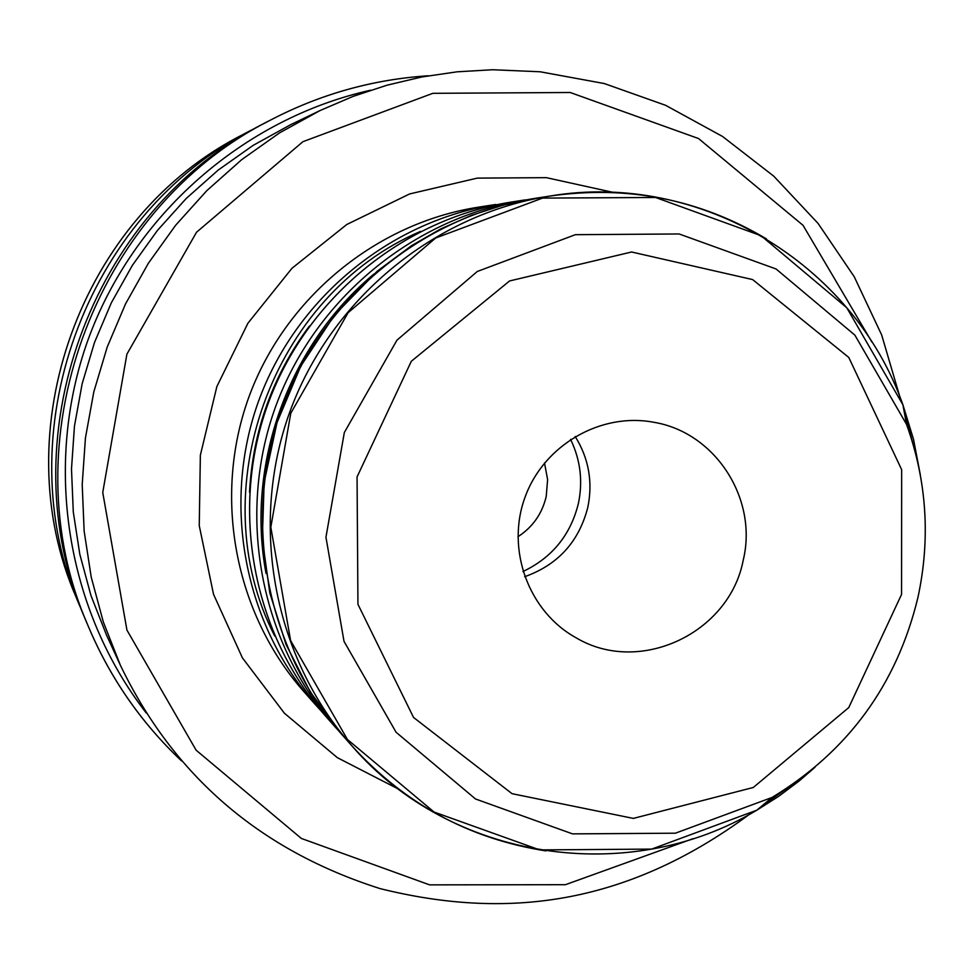 <?xml version="1.0" encoding="UTF-8"?>
<svg xmlns="http://www.w3.org/2000/svg" width="974" height="974" viewBox="0 0 974 974"><rect width="100%" height="100%" fill="white"/><g stroke="black" fill="none" stroke-linecap="round" stroke-linejoin="round"><path stroke-width="1.46" d="M743.211 560.245C758.174 499.078 715.452 432.505 654.053 422.326C600.727 412.039 543.553 445.191 524.901 497.592C505.835 549.835 528.724 611.842 576.352 637.933C639.601 675.53 729.343 633.344 743.211 560.245M544.503 462.967L547.619 479.622L546.207 496.545C542.104 513.748 532.681 527.153 517.912 536.759M524.645 576.718C557.895 564.883 578.946 541.775 587.809 507.369C592.983 481.972 588.771 458.352 575.184 436.486M522.941 571.543C552.088 557.688 570.569 535.006 578.386 503.521C583.061 481.193 580.455 459.813 570.569 439.384M428.329 75.789C372.932 79.393 320.373 94.137 270.65 120.009L264.66 123.15C89.839 210.591 6.781 441.076 85.639 619.939L88.244 626.185C103.743 663.136 124.27 696.86 149.813 727.359M258.743 126.328L252.875 129.347C84.507 213.574 4.578 435.378 80.513 607.654L83.107 613.717M266.024 573.455C245.643 464.172 288.487 345.234 373.894 274.059M309.452 325.973C272.805 375.404 252.814 430.849 249.514 492.296M274.729 636.034C200.607 491.797 271.454 295.171 420.549 231.386M315.466 704.713L303.851 691.601C234.929 613.705 212.734 497.653 248.54 398.001C284.542 298.397 375.66 223.18 478.429 207.17L495.742 204.479C389.685 221.001 295.597 298.689 258.414 401.556C221.439 504.495 244.34 624.334 315.466 704.713L320.921 710.716M511.874 201.971C402.7 218.992 305.86 298.981 267.594 404.855C229.523 510.814 253.07 634.184 326.29 716.937C253.118 634.244 229.547 510.863 267.631 404.867C305.909 298.957 402.773 218.967 511.874 201.971L525.242 199.889C413.609 217.287 314.456 299.176 275.252 407.619C236.268 516.147 260.387 642.45 335.263 727.067L338.867 731.06M535.931 198.233L503.278 205.076L471.428 215.339L440.747 228.914L411.576 245.655L377.23 271.174L334.618 314.955L300.808 366.041L277.018 422.57L264.137 482.52L262.323 539.121L269.774 592.813L285.966 644.325L310.438 692.222L342.434 735.163C266.206 649.025 241.649 520.372 281.364 409.823C321.298 299.347 422.278 215.936 535.931 198.233L550.188 196.018C433.832 214.146 330.417 299.59 289.509 412.757C248.82 526.009 273.962 657.779 352.004 745.962C404.758 803.964 469.419 838.955 545.988 850.911M917.204 459.898L903.629 408.63M766.526 238.947C699.929 199.305 627.816 184.999 550.188 196.018C699.515 170.791 853.394 263.723 902.91 404.794L913.539 439.384L920.345 474.959M759.817 807.677L802.978 776.862M120.277 665.035L106.58 635.218L90.947 595.516L79.795 554.218L73.281 511.861L71.492 468.969L74.462 426.076L82.157 383.732L94.502 342.483L111.316 302.841L132.391 265.33L157.459 230.4L186.204 198.501L218.249 170.036L253.179 145.357L290.544 124.745L320.105 110.525L279.55 132.89L241.637 159.699L206.841 190.624L175.624 225.274L148.389 263.224L125.488 303.998L107.213 347.061L93.808 391.889L85.444 437.898L82.206 484.492L84.141 531.098L91.215 577.107L103.317 621.936L120.277 665.035C173.591 775.974 260.216 850.509 380.152 888.629C504.057 919.407 624.468 906.672 749.262 814.447M370.607 90.205C243.159 118.658 133.134 215.327 87.928 340.121C43.136 465.061 66.208 609.687 146.197 712.895M901.559 594.408L848.756 707.587L753.292 787.479L633.331 818.404L512.056 793.688L413.536 717.448L357.945 604.318L357.056 476.931L411.32 361.269L509.585 280.95L631.602 251.998L752.622 279.575L848.768 357.434L901.668 469.699L901.559 594.408M815.007 767.256L799.35 780.819L778.652 796.342L756.822 810.185L772.078 797.438C848.257 751.137 896.871 684.503 917.922 597.5C930.645 538.525 926.834 480.815 906.526 424.335L854.88 335.129L776.083 268.982L679.134 233.967L575.378 234.685L477.309 271.466L396.966 340.157L344.333 432.517L325.949 537.222L344.017 641.367L396.077 732.253L475.519 798.984L572.517 833.878L675.396 833.196L772.078 797.438C848.244 751.173 896.871 684.515 917.934 597.476C930.633 538.573 926.834 480.852 906.526 424.335L902.91 404.794L846.771 307.76L761.059 235.708L655.526 197.478L542.542 198.099L435.682 237.997L348.12 312.691L290.788 413.219L270.821 527.214L290.605 640.6L347.438 739.485L434.063 812.036L539.718 849.912L651.691 849.097L756.822 810.185C628.705 887.241 450.913 860.651 352.004 745.962L342.434 735.163M693.086 838.663L565.419 884.696L429.595 884.867L301.356 838.444L196.115 750.187L126.937 630.105L102.745 492.491L126.9 354.159L196.541 232.226L302.951 141.668L432.833 93.321L570.18 92.493L698.541 138.539L803.039 225.323L871.998 342.203M613.571 192.462L546.365 177.658L477.248 178.12L409.604 193.948L346.805 224.483L291.981 268.276L247.92 323.222L216.861 386.581L200.364 455.187L199.244 525.607L213.525 594.298L242.416 657.876L284.408 713.224L337.345 757.662L398.549 789.135M428.438 75.765C372.993 79.369 320.397 94.113 270.65 120.009C92.554 209.081 7.902 443.974 88.244 626.185C110.013 677.819 141.096 722.708 181.505 760.877M252.875 129.347L243.89 134.059C80.452 215.838 2.898 431.044 76.605 598.292L80.513 607.654M326.29 716.937L335.263 727.067M899.818 396.698L881.665 334.946L854.222 276.713L818.05 223.399L773.77 176.172L722.55 136.47L665.619 105.314L604.318 83.557L540.168 71.784L492.686 69.738L457.147 71.808L421.852 76.97L387.08 85.176L353.075 96.389L320.105 110.525M243.89 134.059C80.416 215.887 2.898 430.983 76.605 598.292"/></g></svg>
